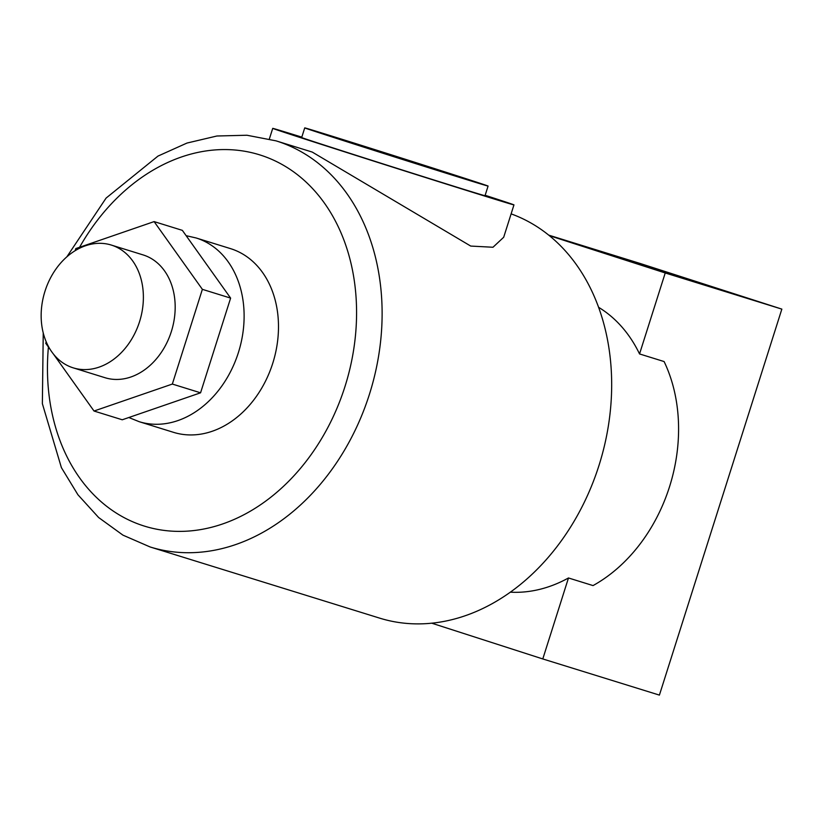 <?xml version="1.0" encoding="UTF-8"?>
<svg xmlns="http://www.w3.org/2000/svg" width="823" height="823" viewBox="0 0 823 823"><rect width="100%" height="100%" fill="white"/><g stroke="black" fill="none" stroke-linecap="round" stroke-linejoin="round"><path stroke-width="1.23" d="M704.179 284.809L719.384 289.377L675.354 275.036L586.223 247.137L704.179 284.809M510.301 592.169A151.854 117.339 107.2 0 0 568.477 577.972L593.033 585.585A151.854 117.339 -72.8 0 0 669.521 486.763A151.854 117.339 -72.8 0 0 664.099 361.554L639.543 353.941A151.854 117.339 107.2 0 0 598.609 307.308M431.725 623.176L542.789 658.945L659.408 695.106L781.85 309.119L640.376 263.545L548.746 235.141M549.363 235.645L665.231 272.969L639.543 353.941M568.477 577.972L542.789 658.945M665.231 272.969L781.85 309.119M431.777 168.365L350.567 142.441L431.777 168.365M325.661 134.19A96.178 0.514 17.6 0 0 304.726 127.894A96.178 0.514 17.6 0 0 365.35 147.636A96.178 0.514 17.6 0 0 467.145 179.764A96.178 0.514 17.6 0 0 488.08 186.06A96.178 0.514 17.6 0 0 427.456 166.318A96.178 0.514 17.6 0 0 325.661 134.19M304.726 127.894L301.671 137.544A96.178 0.514 17.6 0 0 362.295 157.286A96.178 0.514 17.6 0 0 464.079 189.413A96.178 0.514 17.6 0 0 485.014 195.709L488.08 186.06M139.55 321.69A64.287 49.678 -72.8 0 0 111.311 245.059A64.287 49.678 -72.8 0 0 44.987 291.229A64.287 49.678 -72.8 0 0 73.237 367.86A64.287 49.678 -72.8 0 0 139.55 321.69M111.311 245.059L143.099 254.914A64.287 49.678 107.2 0 1 171.349 331.546A64.287 49.678 107.2 0 1 105.035 377.716L73.237 367.86M272.752 363.262A96.178 74.317 -72.8 0 0 230.491 248.618L196.121 237.97A96.178 74.317 107.2 0 1 238.382 352.614A96.178 74.317 107.2 0 1 139.169 421.685L173.54 432.342A96.178 74.317 -72.8 0 0 272.752 363.262M301.804 137.122A126.547 0.679 17.6 0 0 300.261 136.649A126.547 0.679 17.6 0 0 272.722 128.367A126.547 0.679 17.6 0 0 352.491 154.343A126.547 0.679 17.6 0 0 486.414 196.604A126.547 0.679 17.6 0 0 513.964 204.886A126.547 0.679 17.6 0 0 485.148 195.288M43.238 332.965L42.364 403.661L61.406 467.649L77.938 494.777L98.647 517.533L122.956 535.145L150.115 546.966A212.591 164.271 107.2 0 0 369.434 394.279A212.591 164.271 107.2 0 0 276.014 140.846L312.236 152.07L470.725 246.067L492.987 247.25L503.697 237.25L513.964 204.886M150.115 546.966L379.67 618.135A212.591 164.271 -72.8 0 0 598.99 465.437A212.591 164.271 -72.8 0 0 511.114 213.867M53.495 354.157L94.017 411.027L172.336 384.063L202.376 289.346L154.107 221.603L75.798 248.577L75.119 250.706M46.211 341.854L45.749 343.284L50.203 349.538M94.017 411.027L122.257 419.781L200.565 392.808L230.615 298.101L182.346 230.358L154.107 221.603M202.376 289.346L230.615 298.101M172.336 384.063L200.565 392.808M48.413 347.018A194.372 150.198 -72.8 0 0 163.612 530.341A194.372 150.198 -72.8 0 0 344.981 386.532A194.372 150.198 -72.8 0 0 279.254 162.964A194.372 150.198 -72.8 0 0 79.574 247.281M196.121 237.97L186.132 235.676M272.722 128.367L269.358 138.964M276.014 140.846L246.931 135.239L216.922 136.001L186.975 143.058L157.995 156.082L106.095 198.086L66.828 256.869M128.82 417.518L139.169 421.685"/></g></svg>
